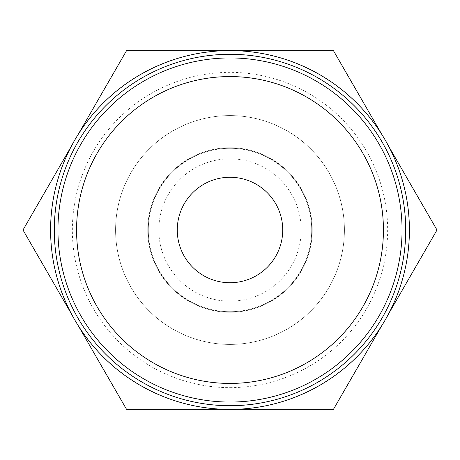 <?xml version="1.0" encoding="UTF-8"?>
<svg xmlns="http://www.w3.org/2000/svg" width="460" height="460" viewBox="0 0 460 460"><rect width="100%" height="100%" fill="white"/><g stroke="black" fill="none" stroke-linecap="round" stroke-linejoin="round"><path stroke-width="0.34" stroke-dasharray="2.3 1.72" d="M344.413 230A114.413 114.413 0 0 0 230 115.587A114.413 114.413 0 0 0 115.587 230A114.413 114.413 0 0 1 230 115.587A114.413 114.413 0 0 1 344.413 230A114.413 114.413 0 0 0 230 115.587A114.413 114.413 0 0 0 115.587 230A114.413 114.413 0 0 0 230 344.413A114.413 114.413 0 0 0 344.413 230A114.413 114.413 0 0 0 230 115.587A114.413 114.413 0 0 0 115.587 230A114.413 114.413 0 0 0 230 344.413A114.413 114.413 0 0 0 344.413 230A114.413 114.413 0 0 1 230 344.413A114.413 114.413 0 0 1 115.587 230A114.413 114.413 0 0 0 230 344.413A114.413 114.413 0 0 0 344.413 230M312.254 230A82.254 82.254 0 0 0 230 147.746A82.254 82.254 0 0 0 147.746 230A82.254 82.254 0 0 0 230 312.254A82.254 82.254 0 0 0 312.254 230A82.254 82.254 0 0 0 230 147.746A82.254 82.254 0 0 0 147.746 230A82.254 82.254 0 0 0 230 312.254A82.254 82.254 0 0 0 312.254 230M311.725 230A81.725 81.725 0 0 0 230 148.275A81.725 81.725 0 0 0 148.275 230A81.725 81.725 0 0 0 230 311.725A81.725 81.725 0 0 0 311.725 230A81.725 81.725 0 0 0 230 148.275A81.725 81.725 0 0 0 148.275 230A81.725 81.725 0 0 0 230 311.725A81.725 81.725 0 0 0 311.725 230A81.725 81.725 0 0 0 230 148.275A81.725 81.725 0 0 0 148.275 230M388.757 146.441A179.406 179.406 0 0 1 222.991 409.268A179.406 179.406 0 0 1 78.257 134.291A179.406 179.406 0 0 1 388.757 146.441A179.406 179.406 0 0 0 381.742 134.291M409.268 230A179.268 179.268 0 0 0 385.25 140.369L437 230L385.25 319.631A179.268 179.268 0 0 0 409.268 230M23 230L74.75 140.369A179.268 179.268 0 0 0 74.75 319.631L23 230M282.727 230A52.727 52.727 0 0 0 230 177.272A52.727 52.727 0 0 0 177.272 230A52.727 52.727 0 0 0 230 282.727A52.727 52.727 0 0 0 282.727 230M230 387.648A157.648 157.648 0 0 0 387.648 230A157.648 157.648 0 0 0 230 72.352A157.648 157.648 0 0 0 72.352 230A157.648 157.648 0 0 0 230 387.648M126.5 409.268L74.75 319.631A179.268 179.268 0 0 0 385.25 319.631L333.5 409.268L126.5 409.268M74.75 140.369L126.5 50.732L333.5 50.732L385.25 140.369A179.268 179.268 0 0 0 74.75 140.369M230 301.179A71.179 71.179 0 0 0 301.179 230A71.179 71.179 0 0 0 230 158.821A71.179 71.179 0 0 0 158.821 230A71.179 71.179 0 0 0 230 301.179M71.242 313.559A179.406 179.406 0 0 0 78.257 325.709M222.991 409.268A179.406 179.406 0 0 0 237.009 409.268M381.742 325.709A179.406 179.406 0 0 0 388.757 313.559M237.009 50.732A179.406 179.406 0 0 0 222.991 50.732M78.257 134.291A179.406 179.406 0 0 0 71.242 146.441"/><path stroke-width="0.69" d="M388.757 313.559L437 230L388.757 146.441M71.242 146.441L23 230L71.242 313.559M57.943 230A172.057 172.057 0 0 0 230 402.057A172.057 172.057 0 0 0 402.057 230A172.057 172.057 0 0 0 230 57.943A172.057 172.057 0 0 0 57.943 230M76.567 230A153.433 153.433 0 0 0 230 383.433A153.433 153.433 0 0 0 383.433 230A153.433 153.433 0 0 0 230 76.567A153.433 153.433 0 0 0 76.567 230M50.594 230A179.406 179.406 0 0 0 230 409.406A179.406 179.406 0 0 0 409.406 230A179.406 179.406 0 0 0 230 50.594A179.406 179.406 0 0 0 50.594 230M405.714 230A175.714 175.714 0 0 1 230 405.714A175.714 175.714 0 0 1 54.286 230A175.708 175.708 0 0 0 230 405.709A175.708 175.708 0 0 0 405.709 230A175.708 175.708 0 0 0 230 54.291A175.708 175.708 0 0 0 54.291 230A175.714 175.714 0 0 1 230 54.286A175.714 175.714 0 0 1 405.714 230M177.272 230A52.727 52.727 0 0 1 230 177.272A52.727 52.727 0 0 1 282.727 230A52.727 52.727 0 0 1 230 282.727A52.727 52.727 0 0 1 177.272 230M78.257 325.709L126.5 409.268L222.991 409.268M222.991 50.732L126.5 50.732L78.257 134.291M381.742 134.291L333.5 50.732L237.009 50.732M237.009 409.268L333.5 409.268L381.742 325.709"/></g></svg>
